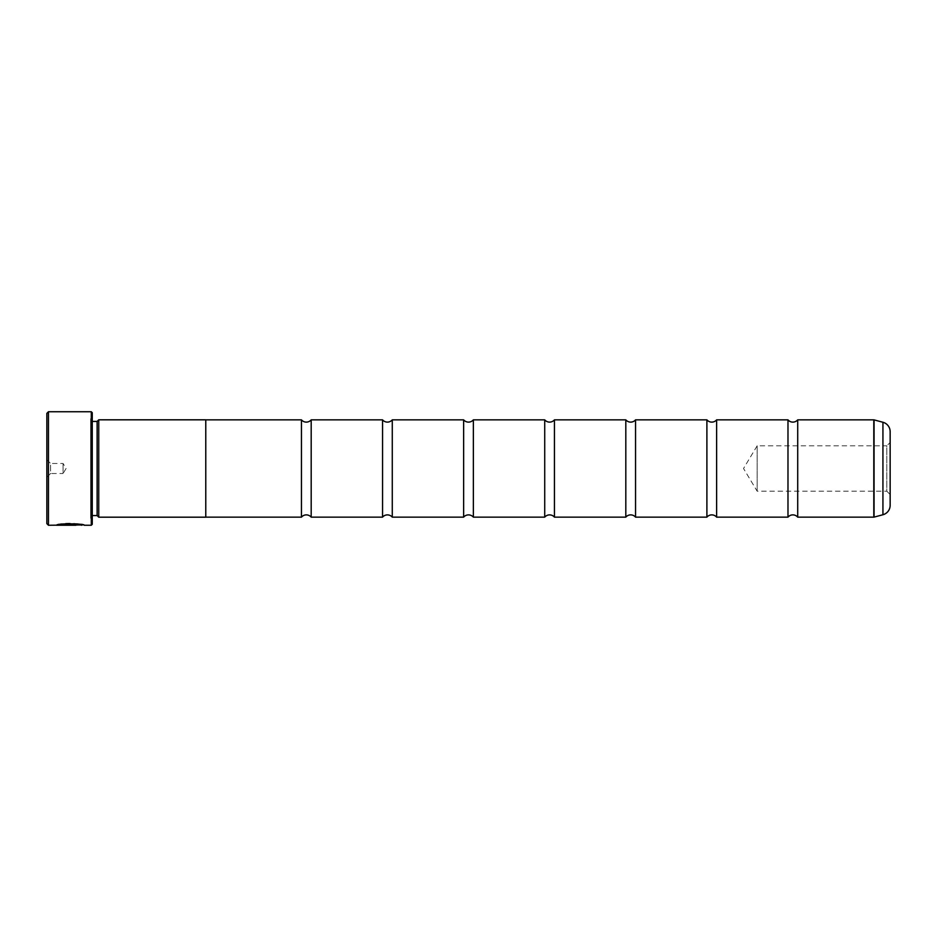 <?xml version="1.0" encoding="UTF-8"?>
<svg xmlns="http://www.w3.org/2000/svg" width="937" height="937" viewBox="0 0 937 937"><rect width="100%" height="100%" fill="white"/><g stroke="black" fill="none" stroke-linecap="round" stroke-linejoin="round"><path stroke-width="0.7" stroke-dasharray="4.68 3.51" d="M301.456 419.846L301.456 517.154M382.554 419.846L382.554 517.154M463.639 419.846L463.639 517.154M544.725 419.846L544.725 517.154M625.811 419.846L625.811 517.154M706.896 419.846L706.896 517.154M787.982 419.846L787.982 517.154M57.942 524.919L71.739 524.919L75.897 524.661L71.739 524.099L73.121 524.661L71.739 524.779L59.605 524.251L56.536 524.919C57.344 522.764 85.103 523.314 84.225 524.931L82.831 524.931M81.449 524.931L81.449 524.931C79.083 524.041 73.109 523.806 63.54 524.251L61.561 524.228C69.912 522.26 84.822 525.025 84.225 525.259L84.225 524.931C84.81 524.708 69.935 521.944 61.561 523.912L63.54 524.251M81.449 525.259C79.083 524.357 73.109 524.134 63.54 524.579M56.536 524.919L75.897 524.989L56.536 524.919M890.15 494.525L886.824 491.199L886.824 445.801L757.166 445.801L757.166 491.199L757.166 445.801L743.521 468.5L757.166 491.199L886.824 491.199L886.824 445.801L890.15 442.475L890.15 494.525L890.15 442.475M46.85 459.739L50.575 463.475L50.575 473.525L63.072 473.525L63.072 463.475L63.072 473.525L66.094 468.5L63.072 463.475L50.575 463.475L50.575 473.525L46.85 477.261L46.85 459.739L46.85 477.261M92.259 421.439L92.259 515.561L92.259 421.439A1.616 1.616 0 0 1 90.631 419.811L90.631 517.189L90.631 419.811M92.259 515.561A1.616 1.616 0 0 0 90.631 517.189M90.631 418.839L90.631 518.161L90.631 418.839L92.259 417.223L92.259 519.777L92.259 417.223M90.631 518.161L92.259 519.777M797.715 419.846L797.715 517.154M716.629 419.846L716.629 517.154M635.544 419.846L635.544 517.154M554.446 419.846L554.446 517.154M473.361 419.846L473.361 517.154M392.275 419.846L392.275 517.154M311.189 419.846L311.189 517.154M205.777 517.154L205.777 419.811M98.748 517.189L98.748 419.811M890.15 505.336L890.15 431.664M97.12 515.561L97.12 421.439M46.85 413.358L46.85 523.642M91.287 411.741L91.287 525.259M48.466 525.259L48.466 411.741M92.259 524.287L92.259 412.713M75.897 524.779L60.05 525.107M75.897 524.919L60.05 524.919M882.935 422.259L882.935 514.741M874.057 517.119L874.057 419.881M873.799 419.846L873.799 517.154"/><path stroke-width="1.41" d="M797.715 517.154A6.348 6.348 0 0 0 787.982 517.154L787.982 419.846A6.348 6.348 0 0 0 797.715 419.846L873.799 419.846A0.972 0.972 0 0 1 874.057 419.881L874.057 517.119A0.972 0.972 0 0 1 873.799 517.154L797.715 517.154L797.715 419.846M787.982 517.154L716.629 517.154A6.348 6.348 0 0 0 706.896 517.154L706.896 419.846A6.348 6.348 0 0 0 716.629 419.846L787.982 419.846M706.896 517.154L635.544 517.154A6.348 6.348 0 0 0 625.811 517.154L625.811 419.846A6.348 6.348 0 0 0 635.544 419.846L706.896 419.846M625.811 517.154L554.446 517.154A6.348 6.348 0 0 0 544.725 517.154L544.725 419.846A6.348 6.348 0 0 0 554.446 419.846L625.811 419.846M544.725 517.154L473.361 517.154A6.348 6.348 0 0 0 463.639 517.154L463.639 419.846A6.348 6.348 0 0 0 473.361 419.846L544.725 419.846M463.639 517.154L392.275 517.154A6.348 6.348 0 0 0 382.554 517.154L382.554 419.846A6.348 6.348 0 0 0 392.275 419.846L463.639 419.846M382.554 517.154L311.189 517.154A6.348 6.348 0 0 0 301.456 517.154L301.456 419.846A6.348 6.348 0 0 0 311.189 419.846L382.554 419.846M82.831 524.931L48.466 525.259L46.85 523.642L46.85 413.358L48.466 411.741L48.466 525.259M91.287 525.259L91.287 411.741L92.259 412.713L92.259 524.287L91.287 525.259L84.225 525.259C85.091 523.642 57.356 523.092 56.536 525.247L75.897 525.247L60.05 525.107C63.821 523.467 82.116 524.626 81.449 525.259L81.449 525.259M91.287 411.741L48.466 411.741M97.12 421.439L97.12 515.561L98.748 517.189L98.748 419.811L97.12 421.439L92.259 421.439M92.259 515.561L97.12 515.561M874.057 517.119L882.935 514.741A9.733 9.733 0 0 0 890.15 505.336L890.15 431.664A9.733 9.733 0 0 0 882.935 422.259L874.057 419.881M301.456 517.154L205.777 517.154L205.777 419.811L98.748 419.811M205.777 517.189L98.748 517.189M716.629 517.154L716.629 419.846M301.456 419.846L205.777 419.846M311.189 517.154L311.189 419.846M392.275 517.154L392.275 419.846M473.361 517.154L473.361 419.846M554.446 517.154L554.446 419.846M635.544 517.154L635.544 419.846M60.05 524.919L57.942 524.919M81.449 524.931C82.116 524.31 63.833 523.139 60.05 524.779L60.05 525.107M873.799 517.154L873.799 419.846M882.935 514.741L882.935 422.259"/></g></svg>
